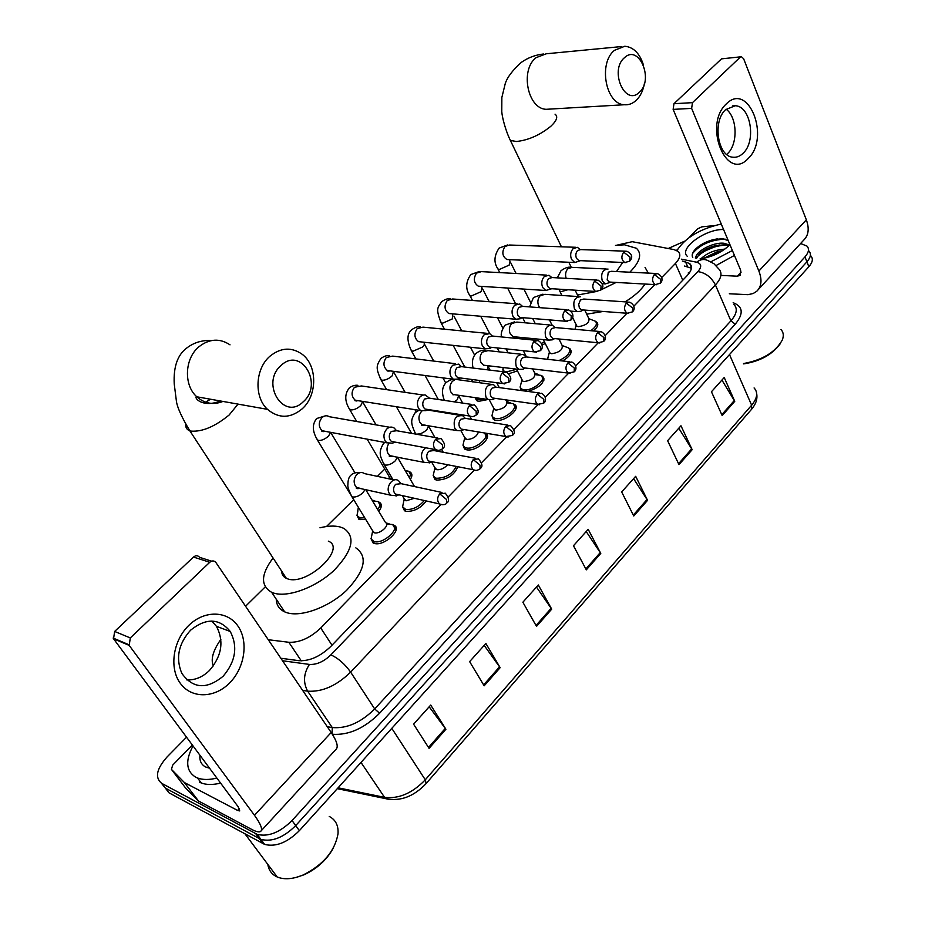 <?xml version="1.0" encoding="UTF-8"?>
<svg xmlns="http://www.w3.org/2000/svg" width="925" height="925" viewBox="0 0 925 925"><rect width="100%" height="100%" fill="white"/><g stroke="black" fill="none" stroke-linecap="round" stroke-linejoin="round"><path stroke-width="1.39" d="M595.735 321.576L596.613 322.073C598.845 324.212 597.816 327.172 593.515 330.942M569.129 348.332L569.997 348.817C572.795 352.182 570.309 356.229 562.55 360.947M541.472 375.689L542.663 376.267C545.38 382.175 540.477 387.228 527.967 391.437M513.363 403.89L514.577 404.456C521.642 408.283 505.05 422.251 495.684 420.285L493.395 419.476L491.927 415.603M484.943 433.039L485.706 433.42C493.198 437.294 476.074 452.024 466.605 449.781L464.57 449.053L462.951 445.029M457.829 466.72C454.302 475.242 447.261 479.705 436.716 480.121L434.935 479.474L433.154 475.3M426.275 500.957C420.667 508.288 413.891 511.733 405.959 511.317L404.468 510.762L402.514 506.461M392.79 524.787L394.073 525.284C402.965 529.192 384.083 546.629 374.313 543.426L373.11 542.963L370.983 538.523M378.198 501.836L379.447 502.31C382.187 504.125 381.956 507.131 378.764 511.328M365.757 519.468L358.842 519.249L356.934 515.156M408.896 471.553L410.122 472.051C412.411 473.554 412.481 475.993 410.342 479.393M488.03 399.496L478.803 401.311L476.572 400.548L475.138 397.646M545.241 343.476L542.085 345.048M517.457 370.925L508.912 373.677M470.524 416.47L470.478 417.418M452.614 429.813L450.325 429.709M661.722 277.535L675.412 263.475C680.176 258.306 681.066 254.271 678.083 251.38L673.92 249.577L632.226 241.691L616.524 245.264M268.273 639.718L288.831 642.274C299.527 642.725 310.164 637.972 320.755 627.994L440.774 504.645M448.243 496.956L474.236 470.247M481.59 462.685L506.669 436.901M513.907 429.466L538.13 404.572M545.264 397.241L568.644 373.203M575.674 365.976L598.267 342.759M605.204 335.636L626.965 313.263M633.868 306.163L654.854 284.599M561.579 294.832L560.989 295.41M518.59 337.197L517.283 338.481M489.475 365.895L488.539 366.809M442.844 411.845L442.173 412.504M384.765 469.079L377.388 476.352M353.708 499.697L326.49 526.522M265.255 586.866L245.576 606.257M521.203 390.535L520.116 386.974M503.061 371.723L503.038 367.514M711.591 256.098L717.384 253.6L711.591 256.098M800.622 243.495L807.051 246.142C809.468 248.917 808.774 252.502 804.97 256.884L292.046 820.521C279.893 832.5 268.262 837.113 257.162 834.362L161.713 783.359C154.672 777.717 156.475 768.906 167.101 756.928L186.538 737.179M668.301 248.478L684.581 241.194M804.97 256.884L806.912 261.81C810.716 257.428 811.398 253.832 808.982 251.045C811.398 253.832 810.716 257.428 806.912 261.81L295.711 825.597C283.605 837.576 271.996 842.178 260.896 839.391L165.344 788.088L161.366 783.163M280.842 658.242L298.902 660.681C309.632 661.236 320.258 656.496 330.78 646.471L687.102 275.696C691.808 270.528 692.663 266.481 689.68 263.544L682.326 261.023M684.523 266.042L691.391 268.204M810.901 255.924C813.329 258.734 812.647 262.342 808.855 266.724L806.912 261.81L295.711 825.597C283.605 837.576 271.996 842.178 260.896 839.391L165.344 788.088L161.713 783.359M808.855 266.724L299.365 830.65C287.293 842.629 275.708 847.207 264.608 844.398L168.963 792.794L165.344 788.088M484.168 685.807L469.634 661.629L485.891 643.488L500.147 667.665L484.168 685.807M429.073 748.348L413.591 724.183L430.715 705.07L445.908 729.247L429.073 748.348M633.752 516L621.669 491.95L635.683 476.317L647.546 500.333L633.752 516M678.985 464.639L667.607 440.682L680.973 425.766L692.154 449.689L678.985 464.639M722.182 415.603L711.452 391.761L724.217 377.516L734.751 401.323L722.182 415.603M536.512 626.387L522.868 602.221L538.315 584.982L551.705 609.136L536.512 626.387M586.311 569.846L573.477 545.738L588.184 529.32L600.776 553.416L586.311 569.846M586.207 531.528L600.776 553.416M536.465 587.04L551.705 609.136M721.928 380.059L734.751 401.323M678.777 428.217L692.154 449.689M633.59 478.653L647.546 500.333M429.177 706.781L445.908 729.247M484.191 645.384L500.147 667.665M726.298 103.935C748.568 81.018 770.629 137.871 748.186 158.476C726.668 182.618 702.838 125.118 726.298 103.935M743.168 153.192C756.477 141.178 750.73 105.947 735.213 105.751L725.651 109.624C712.273 121.291 717.684 156.394 732.785 157.204C736.531 157.655 740 156.313 743.168 153.192M726.09 109.219C737.329 117.093 738.196 143.884 727.617 153.585L726.692 154.44M676.522 250.398L677.667 249.23M689.009 237.644L697.67 228.799L701.867 226.845L714.273 225.608M729.328 293.768L748.024 294.682L753.204 293.491L756.673 291.352C761.541 286.704 762.281 279.94 758.882 271.048L691.634 108.387L673.134 109.381L740.671 270.239L740.116 275.373L737.306 276.193L721.488 275.43M758.442 289.421L803.548 240.303C808.577 235.482 809.502 228.66 806.346 219.838L743.631 58.749L741.434 56.749L721.5 58.865L741.075 56.783M673.134 109.381L673.967 103.704L692.478 102.652L740.081 57.327M692.478 102.652L691.634 108.387M673.967 103.704L721.5 58.865M676.927 250.594C685.321 237.621 700.109 228.764 721.28 224.035M728.253 240.65L722.749 238.708L713.221 239.644C705.752 241.691 699.843 244.871 695.473 249.16C692.351 252.479 691.461 255.254 692.779 257.474M729.952 244.709C721.905 252.398 711.938 257.127 700.028 258.919M728.888 245.773L724.737 244.767L715.013 245.738C708.342 247.588 703.093 250.363 699.277 254.086L696.629 258.237M729.617 245.056L724.102 243.275C712.655 241.841 694.548 252.259 695.889 258.098M722.367 250.802L717.176 251.773L703.682 258.353L721.396 250.918M724.795 249.16C715.013 249.762 707.058 252.976 700.93 258.803M687.402 256.41C678.175 248.837 705.243 228.857 723.581 229.527M732.392 250.513L710.92 261.787M734.45 255.404L716.054 265.544M780.989 329.485C783.556 332.306 783.972 335.856 782.226 340.169C775.243 352.309 762.339 360.103 743.515 363.548M780.053 344.007C772.086 354.714 759.957 361.351 743.665 363.895M719.211 244.928L700.688 252.779M695.912 257.15L695.276 257.971M717.28 238.87L714.181 239.529L697.473 247.333M720.552 251.901L705.891 257.855M726.622 245.044C714.828 245.599 705.023 249.519 697.196 256.803M725.119 239.124C710.747 239.783 699.867 244.593 692.513 253.554M624.456 57.697C609.124 70.369 625.057 106.803 639.302 92.315C654.206 79.851 639.013 43.695 624.456 57.697M644.424 83.458C643.118 90.731 640.331 96.397 636.065 100.478C632.515 103.693 628.618 105.115 624.375 104.745C605.748 104.352 598.036 63.305 614.443 50.332L624.803 46.25C633.475 47.106 639.672 53.315 643.407 64.889M570.251 267.244L570.933 266.62M615.483 245.414L624.502 244.801L636.377 248.258C642.308 253.785 640.123 261.775 629.809 272.204M616.501 271.557L622.675 262.457M616.143 282.437L601.181 289.756M596.035 291.583L577.501 295.052M645.037 267.36L648.321 273.118M645.06 284.044C640.898 290.334 634.238 296.278 625.08 301.851M603.123 311.471L586.716 314.165M281.188 365.34C259.971 383.135 283.686 421.43 303.227 401.785C323.75 384.384 301.261 346.274 281.188 365.34M302.093 408.896C290.288 418.551 278.749 418.701 267.487 409.347C253.808 396.998 255.15 368.543 270.077 356.113C280.784 347.592 291.363 346.898 301.839 354.032C317.553 365.178 317.622 395.414 302.093 408.896M281.697 571.199C281.767 574.552 283.327 576.946 286.403 578.379L287.64 578.853C306.892 586.138 347.118 548.375 328.329 541.148M319.958 527.817C327.762 525.851 334.445 525.55 339.995 526.938L343.753 528.314C355.94 536.824 352.691 550.861 334.017 570.413C315.853 587.491 287.64 597.897 273.395 592.983L271.684 592.335C260.376 585.756 260.838 574.321 273.072 558.018M355.836 547.854C368.104 556.584 365.028 570.737 346.621 590.323C328.687 607.39 300.637 617.622 286.357 612.523L284.646 611.841C279.234 609.298 276.436 605.089 276.251 599.215M580.183 249.484L577.408 247.345L573.142 248.605C570.517 251.704 569.985 255.312 571.546 259.439L574.795 262.527L580.518 260.653M625.381 251.172L580.715 249.588L577.616 250.502C575.732 252.745 575.35 255.358 576.472 258.341L578.819 260.584L580.252 260.642M544.443 341.88L541.46 343.383M516.624 369.329L506.357 371.908L504.067 371.133L502.865 369.387L503.327 367.549M551.682 277.454L548.988 275.245L544.305 276.517C541.622 279.697 541.079 283.362 542.697 287.502L545.773 290.485L551.786 288.727M596.417 280.009L552.19 277.569L548.803 278.483C546.86 280.795 546.478 283.443 547.635 286.438L549.878 288.612L551.531 288.716M484.249 398.953L478.63 399.542L475.485 397.692M522.371 306.233L519.757 303.978L514.647 305.238C511.872 308.499 511.328 312.211 513.005 316.385L515.896 319.241L520.162 318.778L522.22 317.61M566.597 309.702L522.856 306.383L519.156 307.297C517.156 309.655 516.763 312.338 517.965 315.356L520.058 317.437L521.977 317.599M492.204 335.891L489.707 333.59L484.11 334.804C481.254 338.157 480.699 341.926 482.445 346.123L485.093 348.817L489.73 348.482L491.776 347.349M535.852 340.308L492.678 336.064L488.62 336.943C486.562 339.371 486.168 342.1 487.417 345.129L489.348 347.095L491.557 347.326M461.159 366.439L458.788 364.103L452.649 365.259C449.712 368.693 449.157 372.532 450.961 376.741L453.342 379.25L458.361 379.1L460.43 377.978M504.16 371.862L461.633 366.658L457.181 367.491C455.054 369.977 454.649 372.752 455.956 375.804L457.69 377.62L460.234 377.955M392.42 478.768L390.223 478.352L389.205 476.629M405.219 470.571L408.734 471.288C410.746 472.559 410.931 474.664 409.301 477.589M429.177 397.935L425.084 394.882L422.563 395.148L420.239 396.64C417.221 400.178 416.643 404.063 418.528 408.295L420.609 410.561L425.997 410.654L428.125 409.532M471.461 404.398L429.651 398.201L424.772 398.964C422.598 401.519 422.182 404.341 423.534 407.405L425.049 409.047L427.951 409.509M359.467 509.132L350.76 494.702M364.704 517.757L359.871 517.873L357.027 515.502L358.345 507.316M357.027 515.502L357.871 511.039M372.625 501.096L378.024 501.558C380.51 503.165 380.406 505.836 377.724 509.583M396.073 430.148L394.2 428.055C391.738 426.517 389.286 426.818 386.835 428.98C383.725 432.623 383.135 436.565 385.089 440.82L386.835 442.809L392.605 443.191L394.825 442.058M437.733 437.976L396.709 430.738L391.368 431.408C389.124 434.045 388.697 436.901 390.107 439.976L391.379 441.422L394.686 442.034M584.75 310.083L588.843 318.57C589.618 322.628 586.184 325.322 578.541 326.664L576.853 326.12L576.171 324.721M608.037 269.059C602.533 269.58 600.614 273.534 602.279 280.946L605.32 283.906L610.962 282.148M656.045 273.488L611.332 271.303L608.28 272.216L607.158 279.905L609.355 282.056L610.72 282.125M589.063 318.767L595.33 321.206C597.608 323.623 596.105 326.779 590.809 330.711M558.943 338.989L562.123 345.395C563.001 349.615 559.533 352.402 551.716 353.743L550.144 353.223L549.404 351.754M580.576 296.717C574.772 297.064 572.714 301.076 574.425 308.765L577.316 311.621L580.831 311.262L583.224 309.967M547.588 359.305L548.433 355.813M628.121 302.059L583.779 299.041L580.472 299.966L578.692 304.233L579.327 307.759L581.42 309.829L582.981 309.956M562.388 345.615L568.69 347.962C571.349 351.905 568.123 356.102 559.001 360.565M532.603 368.89L534.685 372.948C535.656 377.342 532.153 380.21 524.163 381.562L522.717 381.077L521.908 379.516M554.85 327.404L552.364 325.184C546.224 325.322 544.039 329.381 545.785 337.371L548.502 340.111L552.294 339.857L554.676 338.585M535.471 374.683L541.333 375.423C547.588 378.961 532.488 391.391 523.816 389.783L521.434 388.974L520.127 387.032L521.029 383.505M599.388 331.462L555.462 327.577L551.855 328.491C549.924 330.826 549.543 333.462 550.699 336.399L552.676 338.388L554.457 338.562M505.755 399.843L506.495 401.242C507.571 405.809 504.021 408.781 495.858 410.145L493.661 408.052M525.758 356.749L523.365 354.483C516.878 354.379 514.531 358.484 516.312 366.809L518.821 369.399L522.903 369.272L525.319 368.023M507.363 402.93L513.225 403.635C519.85 407.208 504.287 420.308 495.511 418.47L493.36 417.718L491.95 415.73L492.875 411.949M569.788 361.756L526.36 356.958L522.417 357.859C520.44 360.253 520.047 362.924 521.249 365.872L523.064 367.757L525.111 368M478.456 431.963L478.479 431.963C476.757 436.612 472.86 439.132 466.755 439.525L464.627 437.386M495.823 386.974L493.545 384.661C486.689 384.268 484.168 388.419 485.972 397.103L488.25 399.519L492.632 399.565L495.083 398.328M484.885 433.027C490.458 437.259 474.814 449.943 466.431 447.954L464.512 447.272L462.986 445.237L463.922 441.19M539.287 392.952L496.413 387.217L492.123 388.072C490.077 390.535 489.683 393.252 490.921 396.212L492.586 397.981L494.91 398.305M447.619 464.743C444.382 468.293 440.786 469.958 436.843 469.738L434.785 467.541M464.986 418.065L462.858 415.764C455.62 415.047 452.915 419.222 454.73 428.298L456.742 430.507L461.425 430.772L463.957 429.535M456.222 466.408C452.325 474.12 445.757 478.075 436.519 478.26L434.854 477.658L433.212 475.577L434.16 471.264M507.86 425.107L465.587 418.389L460.916 419.198C458.812 421.719 458.407 424.483 459.702 427.466L461.17 429.073L463.807 429.512M414.331 498.286L406.063 500.818L404.075 498.587M425.639 447.769C421.534 451.123 420.505 455.343 422.552 460.442L424.263 462.396L429.686 462.72M424.309 500.517C418.84 506.946 412.654 509.929 405.751 509.444L402.595 506.819L403.554 502.217M475.45 458.268L433.86 450.533L428.772 451.261C426.598 453.863 426.194 456.649 427.535 459.656L428.784 461.078L431.767 461.656M433.108 449.897L432.553 449.041M365.687 489.556L385.528 522.579C390.535 524.764 379.886 534.546 374.394 532.788L372.474 530.534M400.271 482.7L398.756 480.931C393.241 475.982 385.031 486.989 389.379 493.568L390.778 495.222L396.779 495.742M386.685 524.082L392.639 524.521C400.964 528.187 383.251 544.524 374.093 541.53L371.087 538.963L372.047 534.06M442.011 492.482L401.172 483.683L395.634 484.307C393.403 486.978 392.986 489.822 394.374 492.828L395.403 494.042L398.733 494.783M188.931 625.277C204.656 609.876 227.619 610.685 238.037 626.202C248.675 641.511 244.813 667.734 229.666 682.916C214.681 698.317 191.51 698.907 180.34 683.367C168.94 668.07 173.033 640.447 188.931 625.277M223.145 676.221C235.644 661.514 238.014 646.598 230.267 631.486C219.341 618.154 206.113 617.738 190.573 630.202C178.398 643.858 175.484 658.253 181.855 673.412C192.978 688.778 206.749 689.715 223.145 676.221M211.779 621.045L216.462 626.317C224.185 641.291 221.838 656.022 209.408 670.532C202.575 677.146 195.025 680.268 186.792 679.91M184.237 782.388L198.505 801.004L184.237 782.388L171.437 769.38L172.698 765.102L192.354 745.018M198.505 801.004L251.716 829.413C255.982 831.668 258.907 832.373 260.503 831.54C262.966 829.713 260.954 824.302 254.468 815.283L129.199 645.396L113.555 638.793L238.188 806.808L239.737 810.936L237.621 810.439L184.607 782.654M198.135 800.726L185.197 787.51L171.437 769.38M261.301 830.673L335.74 749.62C338.666 747.261 337.163 741.549 331.196 732.496L215.907 562.527C214.137 560.504 212.102 560.423 209.767 562.273L193.475 557.058C195.788 555.231 197.823 555.324 199.58 557.324L211.582 561.151M113.555 638.793L114.642 631.44L130.298 637.938L209.767 562.273M130.298 637.938L129.199 645.396M114.642 631.44L193.475 557.058M329.231 816.428C335.659 819.747 338.585 825.574 338.007 833.888C334.85 851.139 323.253 864.829 303.238 874.934C292.994 879.189 284.333 879.872 277.234 876.993L275.638 876.195C271.198 873.616 268.585 869.685 267.811 864.378M216.866 778.075C209.212 779.96 202.772 779.937 197.545 778.006L195.707 777.197C186.029 771.115 185.139 760.685 193.024 745.92M209.57 768.224L205.581 766.964C201.28 764.663 199.407 760.766 199.95 755.251M220.601 783.093C212.947 784.967 206.506 784.932 201.28 782.989L199.442 782.168M333.532 847.647C327.057 859.626 317.229 868.668 304.059 874.772L295.873 877.49M688.142 273.037L689.772 272.332M682.789 280.183L675.412 263.475M332.006 645.211L320.755 627.994M301.284 660.843L288.831 642.274M733.155 302.718C743.11 306.557 743.804 313.714 735.259 324.178L379.597 713.233C364.358 728.403 348.609 735.41 332.353 734.253M255.739 833.714L263.186 843.739M292.046 820.521L299.365 830.65M282.541 660.762L309.436 664.428C316.674 664.809 323.819 661.641 330.873 654.888L697.866 271.603C702.006 266.77 701.589 263.637 696.641 262.226C700.294 259.358 703.937 258.757 707.567 260.411L713.927 263.683L718.656 268.817C722.587 272.782 721.512 278.171 715.43 284.981L730.9 320.848C736.843 314.003 737.826 308.511 733.86 304.371M697.866 271.603C705.486 272.725 711.337 277.188 715.43 284.981L350.644 672.128C336.527 685.795 322.201 692.131 307.655 691.16L332.272 727.559C346.771 728.784 360.912 722.575 374.694 708.943L730.9 320.848L735.259 324.178M309.436 664.428C303.562 673.516 302.972 682.43 307.655 691.16L302.648 690.408M327.277 726.703L332.272 727.559L332.075 733.814M330.873 654.888C338.145 658.149 344.736 663.896 350.644 672.128L374.694 708.943L379.597 713.233M696.641 262.226L681.517 259.185M691.172 265.718L690.582 265.602M687.645 266.689L685.448 261.659M388.986 799.431L385.771 798.668C400.375 801.617 413.822 796.564 426.136 783.521L425.292 779.798L751.643 405.208L751.343 409.544L426.344 783.278M337.301 788.667L385.771 798.668L384.569 797.362C398.802 799.038 412.377 793.188 425.292 779.798L391.795 728.357M729.501 354.553L751.643 405.208C757.378 398.212 758.199 392.454 754.083 387.933M338.076 787.811L384.569 797.362L361.004 762.431M585.837 568.956L600.279 552.572M633.301 515.109L647.061 499.488M678.568 463.749L691.692 448.856M721.778 414.724L734.323 400.502M536.003 625.497L551.173 608.28M483.625 684.916L499.581 666.809M428.506 747.458L445.307 728.391M758.882 271.048L806.346 219.838M737.306 276.193L741.179 272.066M621.612 46.551L546.282 53.777L536.038 57.685C519.827 70.069 527.724 108.965 546.224 109.3L550.479 109.057M508.611 136.68L510.369 140.415L516.439 141.502C528.406 140.195 539.853 135.131 550.791 126.309C556.815 120.643 558.238 116.596 555.046 114.168M210.553 399.23L204.217 403.022M230.024 344.84C219.768 338.076 209.443 338.677 199.06 346.667C184.595 358.31 183.416 385.078 196.794 396.79C204.656 403.635 213.374 405.185 222.948 401.438M185.833 424.355C185.451 427.547 186.781 429.686 189.822 430.784L191.024 431.108C202.228 431.963 214.912 426.61 229.099 415.036L238.037 404.109M630.168 260.653C633.035 256.977 631.914 253.832 626.768 251.218L623.658 252.167C620.964 256.537 621.357 259.994 624.826 262.55L626.017 262.654M623.658 252.167L630.041 257.058L629.694 261.151L624.826 262.55L578.819 260.584M509.328 259.624L510.01 261.324L509.166 265.117L499.477 269.406L497.974 269.002L497.338 267.73M575.512 247.276L509.455 245.021L504.934 246.501C501.627 252.109 502.287 256.445 506.935 259.52L508.9 259.613M601.273 289.618C604.21 286.843 603.135 283.663 598.036 280.102L594.636 281.038C591.908 285.351 592.254 288.831 595.665 291.468L597.041 291.629M594.636 281.038L601.077 286.045L600.811 290.103L595.665 291.468L549.878 288.612M481.405 286.368L481.971 287.663L481.104 291.676L471.311 295.988L469.923 295.607L469.241 294.254M546.768 275.13L481.405 271.626L476.491 273.118C473.137 278.622 473.75 282.981 478.306 286.172L480.584 286.322M571.511 319.46C573.361 318.027 574.275 312.835 568.47 309.852L564.736 310.788C561.984 315.02 562.273 318.501 565.614 321.241L567.187 321.472M564.736 310.788L571.245 315.887L571.072 319.923L565.614 321.241L520.058 317.437M452.764 313.876L452.267 318.963L442.381 323.299L440.369 321.518M517.191 303.793L452.603 298.983L447.261 300.463C443.873 305.863 444.405 310.222 448.856 313.54L451.493 313.76M540.847 350.193C542.628 348.887 543.646 343.626 538.015 340.516L533.933 341.441C531.158 345.58 531.378 349.072 534.627 351.905L536.431 352.217M533.933 341.441L540.512 346.655L540.42 350.656L534.627 351.905L489.348 347.095M423.396 342.169L423.569 342.516C424.876 343.418 424.563 344.921 422.632 347.002L412.642 351.373L410.7 349.534M486.735 333.301L423.037 327.138L417.198 328.583C413.799 333.856 414.25 338.203 418.551 341.649L421.592 341.972M509.247 381.898C511.953 379.655 511.086 376.417 506.657 372.162L502.171 373.041C499.373 377.076 499.535 380.557 502.657 383.493L504.703 383.921M502.171 373.041L508.819 378.371L508.831 382.337L502.657 383.493L457.69 377.62M393.507 371.341L392.165 375.839C388.812 378.857 385.447 380.325 382.071 380.233L380.198 378.348M455.366 363.687L392.651 356.113L386.28 357.501C382.869 362.623 383.228 366.971 387.355 370.52L390.836 370.983M388.812 371.156L389.853 370.902M476.641 414.585C479.289 412.562 478.514 409.312 474.328 404.826L469.414 405.636C466.616 409.555 466.697 413.024 469.657 416.042L471.981 416.62M469.414 405.636L476.132 411.082L476.248 415.001C473.716 416.759 471.519 417.106 469.657 416.042L425.049 409.047M362.681 401.392L360.831 405.497C357.374 408.596 353.974 410.076 350.621 409.925L348.817 407.983M423.049 394.998L361.421 385.956L354.472 387.263C351.061 392.212 351.315 396.536 355.223 400.201L359.201 400.837M356.264 401.011L357.512 400.571M442.994 448.313C445.572 446.382 444.902 443.121 440.994 438.554L435.606 439.271C432.808 443.063 432.808 446.509 435.583 449.608L438.207 450.359M435.606 439.271L442.393 444.833L442.613 448.717C439.814 450.579 437.467 450.88 435.583 449.608L391.379 441.422M330.653 432.31L328.583 436.01C325.033 439.202 321.599 440.693 318.269 440.462L316.535 438.485M389.737 427.269L329.312 416.712C326.872 415.233 324.467 415.522 322.062 417.557L321.738 417.892C318.339 422.667 318.466 426.945 322.12 430.715L326.641 431.559M323.126 431.709L324.421 431.142M660.693 282.726C662.485 281.212 663.364 276.355 657.363 273.557L654.31 274.505C651.72 278.76 652.067 282.137 655.351 284.623L656.507 284.738M654.31 274.505L660.589 279.315L660.253 283.2L655.351 284.623L609.355 282.056M606.222 268.978L572.147 267.36L567.684 268.863C565.557 271.603 565.048 274.76 566.169 278.344M567.95 289.733L561.429 291.548L559.741 291.063L559.082 289.687M632.827 311.424C634.585 309.979 635.521 305.077 629.647 302.163L626.317 303.111C623.704 307.32 624.005 310.708 627.243 313.274L628.549 313.436M626.317 303.111L632.665 308.025L632.399 311.887L627.243 313.274L581.42 309.829M578.483 296.578L544.848 294.335L540.015 295.861C537.668 298.948 537.252 302.359 538.755 306.094L539.842 307.678M604.141 340.967C605.863 339.614 606.858 334.63 601.134 331.624L597.504 332.572C594.856 336.712 595.122 340.111 598.29 342.77L599.782 342.99M597.504 332.572L603.921 337.59L603.736 341.417L598.29 342.77L552.676 338.388M516.3 336.978L517.272 338.481M549.959 324.976L516.821 322.085L511.571 323.611C509.166 326.768 508.738 330.225 510.299 333.971L513.017 336.654L515.479 336.897M574.61 371.399C576.263 370.162 577.362 365.144 571.789 361.976L567.834 362.901C565.163 366.971 565.372 370.37 568.447 373.11L570.147 373.422M567.834 362.901L574.309 368.034L574.205 371.827L568.447 373.11L523.064 367.757M487.718 365.687L487.475 369.815M520.613 354.183L488.03 350.633L482.33 352.136C479.855 355.373 479.428 358.877 481.046 362.646L483.544 365.19L486.377 365.525M483.567 365.595L484.954 365.352M544.178 402.745C545.727 401.647 547.022 396.605 541.576 393.252L537.263 394.154C534.569 398.132 534.719 401.531 537.691 404.364L539.599 404.768M537.263 394.154L543.808 399.392L543.784 403.161L537.691 404.364L492.586 397.981M458.731 395.299L457.366 399.588L454.499 401.878M490.4 384.245L457.274 379.597M454.753 379.77L452.256 381.482C449.712 384.8 449.272 388.35 450.949 392.142L453.215 394.512L456.441 394.963M453.03 394.871L453.932 394.605M512.808 435.051C515.387 433.12 514.601 429.952 510.461 425.523L505.755 426.379C503.05 430.252 503.119 433.64 505.963 436.554L508.126 437.086M505.755 426.379L512.357 431.721L512.438 435.444L505.963 436.554L461.17 429.073M428.599 425.766L426.864 429.674C423.5 432.819 420.054 434.288 416.551 434.091M459.297 415.209L427.35 409.948M421.846 411.151L421.303 411.683C418.69 415.082 418.25 418.678 419.985 422.482L421.985 424.644L425.627 425.257M421.708 425.026L422.494 424.737M415.741 434.103L414.539 431.917M480.457 468.362C482.989 466.57 482.295 463.379 478.387 458.823L473.253 459.598C470.547 463.356 470.547 466.732 473.242 469.727L475.647 470.409M473.253 459.598L479.936 465.067L480.11 468.744C477.497 470.605 475.207 470.929 473.242 469.727L428.784 461.078M397.368 457.123L395.484 460.638C392.015 463.876 388.546 465.356 385.054 465.078L383.112 462.847M389.471 456.129L390.327 455.748M388.708 443.699C386.673 447.087 386.465 450.429 388.107 453.724L389.818 455.643L393.923 456.441M447.087 502.738C449.538 501.119 448.949 497.939 445.318 493.198L439.733 493.869C437.028 497.511 436.947 500.864 439.456 503.917L442.138 504.784M439.733 493.869L446.474 499.465L446.752 503.096C445.376 504.888 442.936 505.166 439.456 503.917L395.403 494.042M365.063 489.417L363.167 492.516C359.605 495.846 356.09 497.338 352.622 496.979L351.928 496.737C348.783 490.608 347.442 486.596 347.904 484.723C347.927 480.063 348.887 476.942 350.783 475.369C352.552 473.207 355.732 472.282 360.322 472.594M394.235 479.959L364.542 473.612C361.895 471.831 359.258 472.212 356.634 474.779C353.859 478.352 353.408 482.064 355.281 485.903L356.668 487.521L361.259 488.562M356.322 488.215L357.351 487.672M254.468 815.283L331.196 732.496M237.621 810.439L239.355 808.577M596.613 322.073L597.804 324.548M569.997 348.817L571.292 351.431M542.663 376.267L544.073 379.042M514.577 404.456L516.115 407.393M485.706 433.42L487.382 436.507M394.073 525.284L396.201 528.846M379.447 502.31L381.366 505.524M410.122 472.051L411.903 475.126M257.162 834.362L264.608 844.398M220.878 639.348C213.028 650.541 210.518 659.398 213.351 665.919M691.438 267.579L689.68 263.544M756.673 393.634C757.621 398.883 755.956 404.052 751.69 409.139M735.213 105.751L732.427 105.901M717.176 251.773L718.355 251.612M715.013 245.738L716.274 245.576M713.221 239.644L714.181 239.529M561.429 246.802L510.369 140.415C505.223 129.905 502.021 116.446 501.778 111.59L501.859 97.46L505.281 83.481C507.316 77.226 512.647 70.196 521.284 62.403C527.944 57.697 535.332 54.899 543.449 54.008M549.161 109.127L624.375 104.745M571.211 267.198L568.84 262.261M286.403 578.379L189.822 430.784C182.109 417.927 177.669 408.318 176.513 401.982L174.224 383.887C173.391 366.855 177.531 354.922 186.653 348.101C193.892 342.516 202.136 340.018 211.374 340.573M220.347 400.976C202.263 408.376 193.198 397.056 196.794 396.79L267.487 409.347M271.684 592.335L284.646 611.841M507.721 244.928L499.118 248.085C493.996 255.739 493.615 262.712 497.974 269.002L499.801 272.621M525.227 322.813L522.613 317.645M515.526 303.666L507.617 288.045M530.823 338.388L530.464 339.776M508.126 259.578L574.795 262.527M530.476 302.209L523.908 289.086M516.092 273.488L510.623 262.573M479.404 271.476L470.767 274.563C465.657 282.102 465.379 289.12 469.923 295.607L472.467 300.463M499.257 351.858L497.211 347.927M489.741 333.601L480.688 316.246M504.067 371.133L504.414 371.804M479.774 286.264L545.773 290.485M502.865 328.202L497.442 317.668M489.209 301.712L482.653 288.982M450.302 298.752C447.665 298.382 444.786 299.388 441.641 301.77C437.895 307.724 435.305 307.875 441.121 322.941L444.486 329.208M472.791 381.921L471.449 379.423M464.801 367.04L453.169 345.372M476.537 398.825L477.751 401.08M450.648 313.691L515.896 319.241M474.571 355.003L470.443 347.233M461.748 330.884L453.909 316.107M420.378 326.803C418.204 326.248 415.302 327.23 411.683 329.739C406.792 333.844 406.734 340.943 411.509 351.038L415.868 358.912M445.85 413.093L445.387 412.238M438.323 399.484L425.049 375.504M420.713 341.88L485.093 348.817M445.688 382.915L442.925 377.874M433.733 361.074L424.367 343.973M389.598 355.639C386.87 355.246 383.967 356.206 380.892 358.495C376.498 365.537 375.388 367.653 381.077 379.932L386.615 389.656M411.567 433.363L396.363 406.722M389.922 370.867C387.483 371.156 386.615 371.041 387.355 370.52L453.342 379.25M416.134 411.833L414.909 409.659M405.15 392.373L394.004 372.613M357.929 385.309C354.749 384.962 351.847 385.887 349.199 388.084C344.447 394.189 344.643 401.381 349.766 409.659L356.749 421.511M390.223 478.352L367.121 439.121M389.298 477.231L388.974 478.838M358.264 400.687C355.304 400.976 354.287 400.814 355.2 400.213L420.609 410.561M376.059 424.887L362.773 402.074M408.734 471.288L411.729 476.456M325.322 415.857L316.581 418.539C313.818 422.39 310.534 428.483 317.553 440.242L350.748 494.829M371.977 500.032L374.845 500.876M358.703 517.433L360.091 519.711M325.669 431.374C322.409 431.663 321.195 431.455 322.027 430.749L386.835 442.809M354.992 472.86L330.641 432.368M378.024 501.558L381.204 506.854M570.459 267.244C568.019 266.816 564.863 267.972 561.012 270.713L557.324 277.858M576.853 326.12L572.61 317.437M561.891 295.48L558.862 289.167M602.21 283.732L605.32 283.906M576.183 325.033L575.003 329.312M578.229 296.567L575.153 290.184M596.44 323.519L597.55 325.843M542.917 294.173L533.436 297.549L529.62 306.903M550.144 353.223L543.299 339.602M535.298 323.692L532.673 318.489M570.829 311.124L577.316 311.621M549.427 352.113L547.554 359.12M552.017 325.057L549.45 319.888M569.904 350.413L571.06 352.737M514.601 321.842L505.108 325.137C501.812 329.855 500.61 333.786 501.512 336.931M522.717 381.077L516.532 369.121M508.068 352.818L506.021 348.864M514.508 336.804L548.502 340.111M521.943 379.932L520.127 387.032M534.985 373.191L538.489 374.544M521.434 388.974L522.324 390.685M526.51 356.981L523.296 350.702M541.333 375.423L543.854 380.348M485.498 350.297C482.468 349.8 479.3 350.864 475.97 353.489C472.629 357.038 471.658 361.895 473.068 368.058M494.551 409.694L489.348 399.958M480.225 382.904L478.884 380.383M485.359 365.41L518.821 369.399M493.707 408.526L491.95 415.73M506.831 401.508L510.242 402.768M493.36 417.718L494.609 420.031M499.292 387.598L496.702 382.719M490.053 370.127L488.597 367.375M513.225 403.635L515.896 408.711M453.897 379.516C451.735 379.25 449.099 380.302 446.012 382.661C441.977 387.02 441.433 392.928 444.405 400.386M465.587 439.121L461.066 430.923M451.747 414.018L451.273 413.163M455.389 394.813L488.25 399.519M464.685 437.918L462.986 445.237M464.512 447.272L465.795 449.585M471.53 419.337L469.773 416.123M462.673 403.092L459.043 396.432M484.527 432.969L487.174 437.849M418.921 410.295L415.186 412.666C410.631 420.262 410.365 422.459 415.533 433.744M435.825 469.38L431.536 461.841M424.552 425.084C421.916 425.408 421.002 425.28 421.812 424.702L456.742 430.507M434.854 468.154L433.212 475.577M434.854 477.658L436.184 479.983M443.248 452.279L441.664 449.469M434.923 437.479L428.645 426.321M456.962 466.558L457.644 467.784M384.8 442.428L383.459 443.561C378.175 452.591 379.967 455.828 384.199 464.789L392.963 479.682M405.208 500.494L402.317 495.592M392.813 456.233C389.645 456.534 388.558 456.372 389.541 455.713L424.263 462.396M404.167 499.257L402.595 506.819M431.882 461.679L429.246 462.928M404.352 508.923L405.728 511.259M414.516 486.562L397.403 457.135M373.7 532.534L351.928 496.737M360.114 488.308C357.304 488.886 356.009 488.654 356.241 487.614L390.778 495.222M372.59 531.274L371.087 538.963M386.026 522.926L389.09 523.816M398.825 494.806L396.027 496.078M372.96 541.102L374.394 543.449M392.639 524.521L396.039 530.21M230.267 631.486L216.462 626.317M113.116 638.053L128.76 644.656M197.545 778.006L201.28 782.989M245.032 833.934L277.234 876.993M304.059 874.772L303.238 874.934"/></g></svg>

